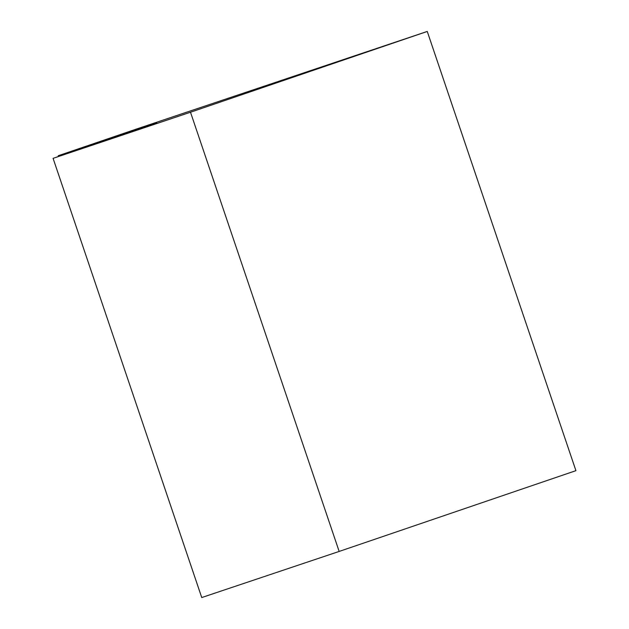 <?xml version="1.0" encoding="UTF-8"?>
<svg xmlns="http://www.w3.org/2000/svg" width="629" height="629" viewBox="0 0 629 629"><rect width="100%" height="100%" fill="white"/><g stroke="black" fill="none" stroke-linecap="round" stroke-linejoin="round"><path stroke-width="0.94" d="M310.812 70.857L263.63 86.881L310.812 70.857M427.256 31.45L190.501 112.229L53.08 158.343L156.77 122.93L58.238 155.733L137.153 128.803L427.256 31.45L575.92 470.657L339.157 551.436L190.501 112.229M339.157 551.436L201.744 597.55L53.08 158.343M58.497 156.495L58.238 155.733"/></g></svg>
